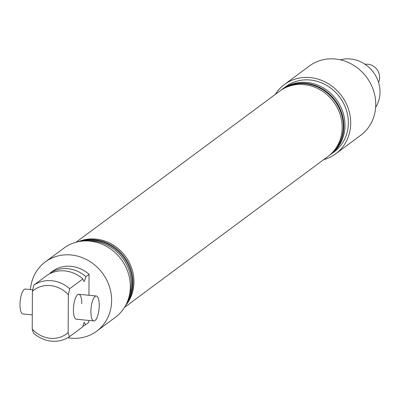 <?xml version="1.0" encoding="UTF-8"?>
<svg xmlns="http://www.w3.org/2000/svg" width="400" height="400" viewBox="0 0 400 400"><rect width="100%" height="100%" fill="white"/><g stroke="black" fill="none" stroke-linecap="round" stroke-linejoin="round"><path stroke-width="0.6" d="M88.825 320.445L88.815 322.32L85.64 324.675A31.33 28.51 53.4 0 1 82.705 326.41M85.64 324.675L84.125 322.275M88.955 295.275L89.065 274.335A31.33 28.51 -126.6 0 0 53.14 270.81L49.97 273.165A31.33 28.51 53.4 0 1 85.895 276.69L84.37 281.345L83.69 281.285L82.89 278.915A31.33 28.51 53.4 0 0 46.965 275.395L33.775 285.18A31.33 28.51 53.4 0 1 69.7 288.705L82.89 278.915M375.645 107.34A31.33 28.51 -126.6 0 0 380 92.1A31.33 28.51 -126.6 0 0 340.405 59.84M87.305 240.94A40.605 36.95 53.4 0 1 131.305 283.97A40.605 36.95 53.4 0 1 128.95 297.07M30.455 289.54A43.11 39.23 53.4 0 1 45.29 261.945A43.11 39.23 53.4 0 1 88.515 260.655A43.11 39.23 53.4 0 1 111.63 300.555A43.11 39.23 53.4 0 1 96.665 331.19A43.11 39.23 53.4 0 1 67.77 337.745M45.29 261.945L63.99 248.07A43.11 39.23 53.4 0 1 107.215 246.78A43.11 39.23 53.4 0 1 130.325 286.68A43.11 39.23 53.4 0 1 115.365 317.315L96.665 331.19M81.76 303.655A12.535 4.01 95.6 0 0 78.81 294.28A12.535 4.01 95.6 0 0 73.415 309.85A12.535 4.01 95.6 0 0 76.365 319.225L93.855 320.94A12.535 4.01 -84.4 0 1 90.905 311.565A12.535 4.01 -84.4 0 1 96.3 295.995A12.535 4.01 -84.4 0 1 99.25 305.37A12.535 4.01 -84.4 0 1 93.855 320.94M82.2 241.105A40.605 36.95 53.4 0 1 132.305 283.225A40.605 36.95 53.4 0 1 127.31 301.905M78.365 241.685A40.605 36.95 53.4 0 1 133.975 281.99A40.605 36.95 53.4 0 1 125.645 305.41M76.065 242.23L279.68 91.155A40.605 36.95 53.4 0 1 320.395 89.94A40.605 36.95 53.4 0 1 342.165 127.52A40.605 36.95 53.4 0 1 328.075 156.375L124.46 307.45M281.1 90.1A40.605 36.95 53.4 0 1 281.35 89.915A40.605 36.95 53.4 0 1 322.065 88.7A40.605 36.95 53.4 0 1 343.835 126.28A40.605 36.95 53.4 0 1 329.74 155.135A40.605 36.95 53.4 0 1 329.49 155.32M275.275 94.425A43.11 39.23 53.4 0 1 284.365 84.56A43.11 39.23 53.4 0 1 327.59 83.27A43.11 39.23 53.4 0 1 350.705 123.165A43.11 39.23 53.4 0 1 335.745 153.805A43.11 39.23 53.4 0 1 323.665 159.645M284.365 84.56L309.41 65.975A43.11 39.23 53.4 0 1 352.635 64.69A43.11 39.23 53.4 0 1 375.75 104.585A43.11 39.23 53.4 0 1 360.785 135.225L335.745 153.805M281.94 89.49A40.605 36.95 53.4 0 1 282.52 89.05A40.605 36.95 53.4 0 1 323.235 87.835A40.605 36.95 53.4 0 1 345.005 125.41A40.605 36.95 53.4 0 1 330.91 154.27A40.605 36.95 53.4 0 1 330.32 154.695M282.52 89.05L285.86 86.57A40.605 36.95 53.4 0 1 326.57 85.355A40.605 36.95 53.4 0 1 348.34 122.935A40.605 36.95 53.4 0 1 334.25 151.79L330.91 154.27M280.27 90.725A40.605 36.95 53.4 0 1 280.85 90.285A40.605 36.95 53.4 0 1 321.565 89.075A40.605 36.95 53.4 0 1 343.335 126.65A40.605 36.95 53.4 0 1 329.24 155.505A40.605 36.95 53.4 0 1 328.655 155.935M80.23 241.35A40.605 36.95 53.4 0 1 132.975 282.73A40.605 36.95 53.4 0 1 126.505 303.72M69.7 288.705L68.335 294.8L68.14 332.58L69.45 336.69A31.33 28.51 53.4 0 1 33.525 333.17L32.215 329.055L32.415 291.275L33.775 285.18M68.335 294.8A27.32 24.86 -126.6 0 0 32.415 291.275M32.215 329.055A27.32 24.86 -126.6 0 0 68.14 332.58M84.16 322.25L82.635 326.905L69.45 336.69M89.065 274.335L85.895 276.69M378.54 82.41A12.535 11.405 -126.6 0 0 367.885 64.23A12.535 11.405 -126.6 0 0 365.1 64.3M32.29 314.905L22.95 313.99A12.535 4.01 -84.4 0 1 20 304.61A12.535 4.01 -84.4 0 1 25.395 289.04L32.74 289.76M280.85 90.285L281.35 89.915M329.24 155.505L329.74 155.135M78.81 294.28L96.3 295.995"/></g></svg>
